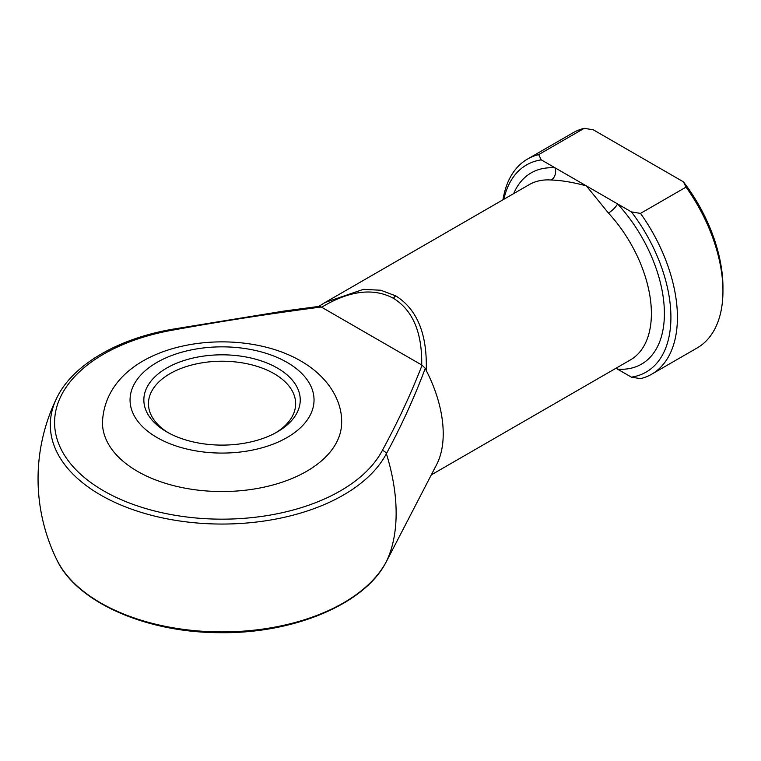 <?xml version="1.0" encoding="UTF-8"?>
<svg xmlns="http://www.w3.org/2000/svg" width="761" height="761" viewBox="0 0 761 761"><rect width="100%" height="100%" fill="white"/><g stroke="black" fill="none" stroke-linecap="round" stroke-linejoin="round"><path stroke-width="1.14" d="M166.754 431.887L166.754 431.887A78.202 45.146 180 0 1 166.754 368.039A78.202 45.146 180 0 1 277.337 368.039A78.202 45.146 180 0 1 277.337 431.887A78.202 45.146 180 0 1 166.754 431.887M275.663 432.819A73.598 42.492 0 0 0 295.649 403.72A73.598 42.492 0 0 0 274.084 373.67A73.598 42.492 0 0 0 193.884 364.462A73.598 42.492 0 0 0 148.452 403.72A73.598 42.492 0 0 0 168.428 432.819M341.641 422.498A119.601 69.051 180 0 1 267.815 486.289A119.601 69.051 180 0 1 137.475 471.325A119.601 69.051 180 0 1 102.45 422.498C105.846 342.84 233.779 321.903 300.899 361.037C327.886 376.562 342.193 400.391 341.641 422.498M325.156 302.45L318.678 306.436L325.175 302.44L363.349 289.37L380.766 290.236L395.787 295.896C417.209 309.318 427.359 334.184 426.236 370.502L425.275 368.343C414.45 397.252 401.494 425.694 386.388 453.67A165.213 95.391 60 0 1 396.139 513.218A165.213 95.391 60 0 1 386.388 561.532L392.41 549.975M431.316 474.864L630.431 359.905A101.194 58.426 -120 0 0 608.429 213.032L586.341 185.884C573.109 182.298 561.409 180.347 551.24 180.015A9.199 6.992 94.2 0 0 555.14 167.867L631.411 211.9L640.505 213.394L686.042 187.111L683.454 181.86L593.314 129.817L584.22 128.324A124.195 71.705 -120 0 0 573.033 132.785L527.497 159.078A124.195 71.705 60 0 1 538.683 154.607L584.22 128.324M426.236 370.502A101.194 58.426 60 0 1 436.662 464.533L391.116 552.476M321.627 307.225L321.285 307.006C271.458 313.465 222.183 321.123 173.47 329.979A167.439 96.666 0 0 0 103.648 490.855A167.439 96.666 0 0 0 382.279 450.541C397.623 422.412 410.892 393.97 422.089 365.204L321.627 307.225C349.48 290.54 373.432 287.582 393.485 298.331A4.604 2.654 -60 0 1 395.787 295.896M640.505 213.394A124.195 71.705 60 0 1 651.692 374.193L697.228 347.901A124.195 71.705 -120 0 0 722.95 291.044A124.195 71.705 -120 0 0 686.042 187.111M651.692 374.193A124.195 71.705 60 0 1 640.505 378.655L631.411 377.161L615.982 368.248M538.683 154.607L541.271 159.858L555.14 167.867A110.402 63.734 60 0 0 513.685 193.608M541.271 159.858A119.601 69.051 -120 0 0 503.868 199.268M502.992 199.772A124.195 71.705 60 0 1 527.497 159.078M631.411 377.161A119.601 69.051 -120 0 0 631.411 211.9M683.454 181.86A119.601 69.051 60 0 1 722.95 287.287L722.95 291.044M421.708 365.004C422.231 332.547 412.814 310.317 393.485 298.331M616.952 367.687A9.199 6.992 -85.8 0 1 617.542 369.152A110.402 63.734 60 0 0 664.401 313.58A110.402 63.734 60 0 0 617.542 203.891A9.199 2.749 137.2 0 1 608.429 213.032M422.089 365.204L425.275 368.343M382.279 450.541A4.604 3.596 27.7 0 1 386.388 453.67A171.729 99.149 180 0 1 100.614 495.011A171.729 99.149 180 0 1 56.79 397.936C72.59 364.89 117.755 338.597 172.671 329.209L284.081 311.049L319.458 306.341L321.285 307.006M172.671 329.209A4.604 1.094 80.1 0 1 173.47 329.979M156.994 437.518A91.995 53.118 0 0 0 287.097 437.518A91.995 53.118 0 0 0 287.097 362.407A91.995 53.118 0 0 0 156.994 362.407A91.995 53.118 0 0 0 156.994 437.518M56.79 559.725A171.729 99.149 0 0 0 220.424 631.906A171.729 99.149 0 0 0 386.388 561.532A4.604 3.596 -152.3 0 1 386.36 561.599C365.023 604.196 293.527 633.932 219.311 632.676C145.836 632.534 76.585 602.17 56.79 559.725A184 184 0 0 1 56.79 397.936M551.24 180.015A101.194 58.426 -120 0 0 529.237 184.628L325.175 302.44M391.183 552.353L386.36 561.599"/></g></svg>
